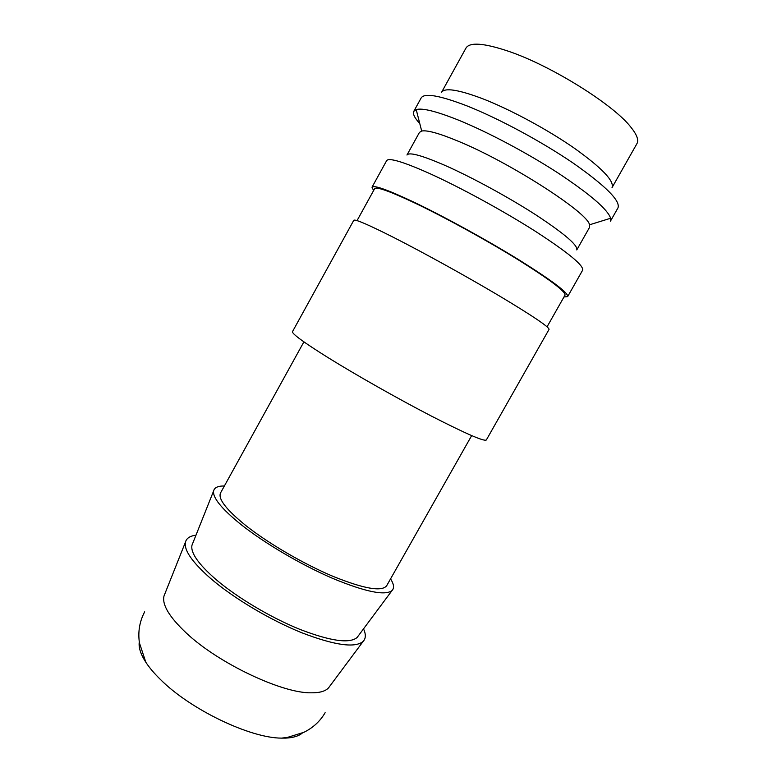 <?xml version="1.0" encoding="UTF-8"?>
<svg xmlns="http://www.w3.org/2000/svg" width="777" height="777" viewBox="0 0 777 777"><rect width="100%" height="100%" fill="white"/><g stroke="black" fill="none" stroke-linecap="round" stroke-linejoin="round"><path stroke-width="1.17" d="M329.846 686.12L328.486 687.936C325.349 691.258 319.629 692.89 311.324 692.822C282.177 693.482 218.104 663.15 186.111 632.857C169.289 616.957 161.917 604.671 163.996 596.008L164.841 593.9M394.085 237.675C368.376 224.689 354.953 218.891 353.797 220.28L292.492 331.643C291.763 333.654 303.525 342.249 327.758 357.439C355.876 374.932 398.096 398.824 431.313 416.035C465.773 433.683 484.12 441.666 486.334 439.976L549.048 329.399C549.154 327 532.478 315.773 499.019 295.716C466.608 276.466 423.815 252.797 394.085 237.675M547.066 326.806L565.015 295.143C565.773 291.608 550.029 279.739 517.803 259.537C486.548 240.229 444.803 217.307 415.394 203.273C389.889 191.239 376.291 186.402 374.611 188.733L357.051 220.61M563.976 296.979L567.666 296.581L582.624 270.211C583.974 265.598 568.201 252.612 535.295 231.245C503.331 210.888 460.217 187.354 429.623 173.514C403.117 161.723 388.782 157.449 386.625 160.674L372.008 187.228L373.601 190.579M567.666 296.581C568.463 292.948 552.292 280.75 519.133 259.965C486.975 240.103 443.997 216.511 413.791 202.098C387.636 189.773 373.708 184.819 372.008 187.228M421.688 131.031C427.146 129.944 439.471 133.391 458.653 141.385C510.372 162.646 588.374 213.034 589.5 224.806L589.5 227.457L576.777 249.932C578.117 245.445 564.656 233.877 536.402 215.229C508.993 197.504 471.96 177.321 445.27 165.52C421.892 155.371 409.129 151.874 406.963 155.021L419.444 132.411L421.688 131.031L416.21 109.586L413.801 111.315C412.587 113.821 414.578 117.89 419.774 123.543M413.801 111.315L421.173 97.921C424.407 92.745 439.695 95.406 467.055 105.925C498.572 118.405 542.025 141.793 573.513 163.335C605.837 186.082 620.648 200.942 617.968 207.906L610.421 221.202L610.635 218.25C607.692 209.431 590.287 194.435 558.41 173.242C527.583 153.186 488.102 132.207 459.061 120.357C436.655 111.364 422.367 107.78 416.21 109.586M482.371 98.621C458.255 89.569 444.648 87.48 441.55 92.346L465.996 48.038C469.774 41.948 483.974 43.036 508.614 51.301C551.301 65.724 613.781 104.827 630.934 127.263C636.897 134.703 638.908 140.151 636.965 143.59L612.033 187.636C614.539 181.109 601.903 167.919 574.154 148.077C547.154 129.332 509.848 109.256 482.371 98.621M302.35 733.032C298.766 736.062 293.23 737.752 285.742 738.101L281.575 738.121C250.223 738.208 190.044 709.343 160.315 679.37C154.215 673.397 149.388 667.696 145.833 662.266C140.637 654.195 138.452 647.406 139.287 641.899M363.529 628.846C366.025 634.294 365.899 638.48 363.16 641.404C355.099 648.261 334.537 645.337 301.495 632.643C269.969 619.891 233.586 598.173 210.839 578.642C192.201 562.257 183.751 550.077 185.47 542.093C186.519 538.228 190.015 535.926 195.969 535.198M390.559 578.865C393.949 584.197 394.434 588.102 392.006 590.578C385.042 595.949 365.18 591.841 332.43 578.282C301.126 564.782 264.335 543.104 240.88 524.436C221.542 508.741 212.461 497.552 213.636 490.889C214.471 487.529 218.055 485.897 224.368 485.984M358.246 635.945L357.109 637.48C349.582 643.842 330.497 641.132 299.864 629.36C270.658 617.55 236.975 597.464 215.792 579.341C198.329 564.053 190.394 552.67 191.987 545.192L192.686 543.414M471.658 435.615L386.703 585.683C381.973 591.948 364.17 588.879 333.294 576.476C303.768 564.073 268.22 543.337 245.678 525.446C226.136 509.566 217.774 498.698 220.59 492.841L303.894 341.861M144.668 611.849C139.569 621.454 137.82 631.818 139.433 642.938L145.833 662.266M281.575 738.121L287.48 737.402L303.846 732.332C313.024 727.826 320.114 721.279 325.126 712.703M163.996 596.008L185.47 542.093M191.987 545.192L213.636 490.889M357.109 637.48L392.006 590.578M328.486 687.936L363.16 641.404M589.5 224.806L610.635 218.25"/></g></svg>
